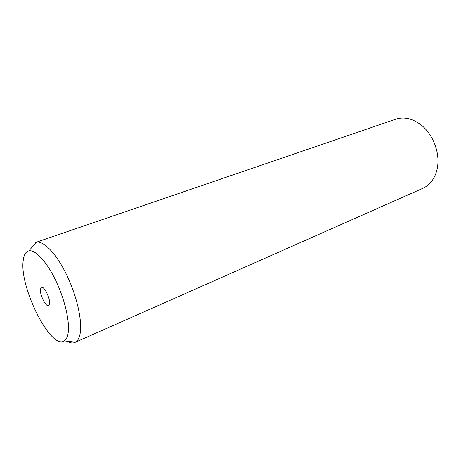 <?xml version="1.0" encoding="UTF-8"?>
<svg xmlns="http://www.w3.org/2000/svg" width="461" height="461" viewBox="0 0 461 461"><rect width="100%" height="100%" fill="white"/><g stroke="black" fill="none" stroke-linecap="round" stroke-linejoin="round"><path stroke-width="0.69" d="M28.922 250.853C35.37 249.424 46.866 261.831 55.983 281.054C65.116 300.238 70.141 322.844 68.009 333.804C67.323 337.371 66.061 339.734 64.229 340.875C51.062 350.297 19.644 288.016 23.136 261.174C23.707 255.089 25.637 251.648 28.922 250.853L36.338 242.256L35.699 242.44L395.705 119.215C403.513 116.691 411.523 118.264 419.74 123.946C432.7 133.004 440.566 153.058 437.224 168.513C436.342 172.869 434.804 176.69 432.597 179.969C429.969 183.812 426.713 186.607 422.818 188.342L74.924 342.448C72.631 343.422 69.928 342.996 66.805 341.169M36.338 242.256C43.68 240.44 56.709 254.04 66.943 275.471C77.206 296.855 82.646 322.141 79.995 334.311C79.136 338.276 77.644 340.886 75.512 342.143L74.924 342.448M49.552 303.92L48.595 305.643C45.887 307.193 39.531 294.314 40.43 289.156L41.409 287.324C44.095 285.734 50.554 298.872 49.552 303.92M64.229 340.875L75.512 342.143"/></g></svg>
